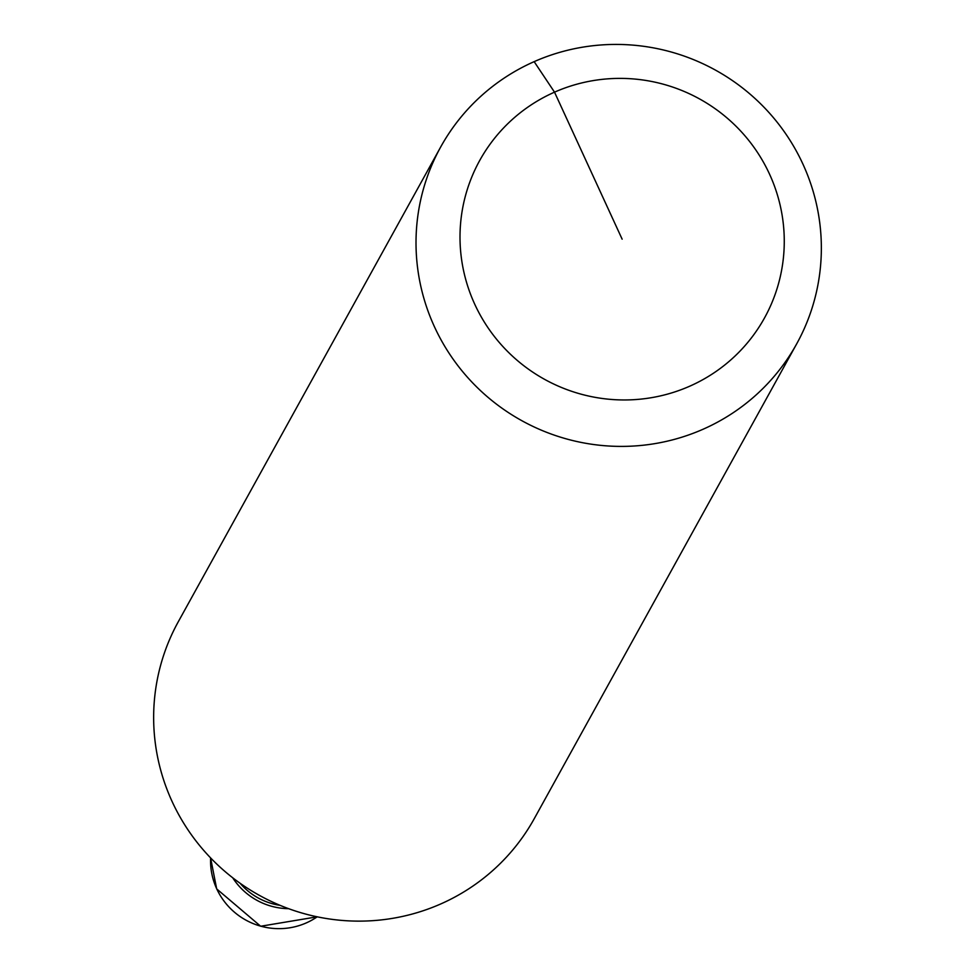 <?xml version="1.0" encoding="UTF-8"?>
<svg xmlns="http://www.w3.org/2000/svg" width="975" height="975" viewBox="0 0 975 975"><rect width="100%" height="100%" fill="white"/><g stroke="black" fill="none" stroke-linecap="round" stroke-linejoin="round"><path stroke-width="1.46" d="M796.709 343.809L534.337 818.525A203.409 200.253 -151.1 0 1 440.846 903.91A203.409 200.253 -151.1 0 1 208.211 855.38A203.409 200.253 -151.1 0 1 178.291 621.745L440.663 147.03A203.409 200.253 -151.1 0 1 534.154 61.644A203.409 200.253 -151.1 0 1 766.789 110.175A203.409 200.253 -151.1 0 1 796.709 343.809A203.409 200.253 -151.1 0 1 703.207 429.183A203.409 200.253 -151.1 0 1 470.572 380.664A203.409 200.253 -151.1 0 1 440.663 147.03M534.154 61.644L554.519 92.162A162.728 160.205 -151.1 0 1 769.494 174.05A162.728 160.205 -151.1 0 1 689.752 386.185A162.728 160.205 -151.1 0 1 474.776 304.298A162.728 160.205 -151.1 0 1 554.519 92.162L622.135 239.168M288.612 908.676A66.727 65.691 -151.1 0 1 232.696 877.768A66.727 65.691 -151.1 0 0 288.612 908.676M280.032 905.336A64.411 63.412 -151.1 0 1 240.094 883.253M210.588 857.902L216.682 888.908L260.666 926.25L317.204 916.817A67.799 66.751 -151.1 0 1 306.284 922.911A67.799 66.751 -151.1 0 1 216.706 888.786A67.799 66.751 -151.1 0 1 210.612 857.915"/></g></svg>
